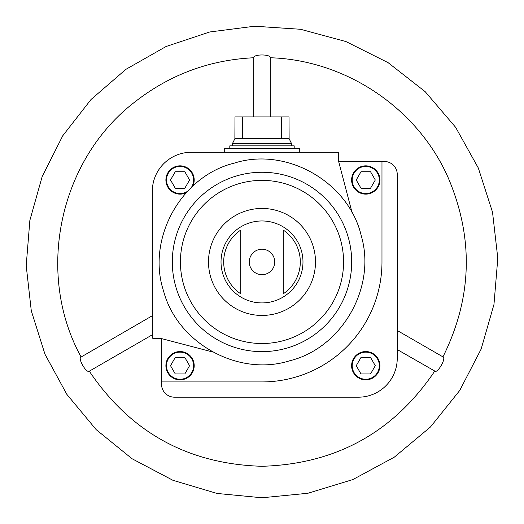 <?xml version="1.0" encoding="UTF-8"?>
<svg xmlns="http://www.w3.org/2000/svg" width="524" height="524" viewBox="0 0 524 524"><rect width="100%" height="100%" fill="white"/><g stroke="black" fill="none" stroke-linecap="round" stroke-linejoin="round"><path stroke-width="0.79" d="M160.357 338.589A1.179 1.179 0 0 1 161.536 339.768L161.536 384.223A12.969 12.969 0 0 0 174.505 397.192L358.337 397.192A38.914 38.914 0 0 0 397.251 358.278L397.251 174.446A12.969 12.969 0 0 0 384.282 161.477L339.827 161.477A1.179 1.179 0 0 1 338.648 160.298M351.617 365.706A14.148 14.148 0 0 1 372.839 353.451A14.148 14.148 0 0 1 372.839 377.961A14.148 14.148 0 0 1 351.617 365.706M161.536 381.924L262 381.924A119.983 119.983 0 0 0 381.976 261.941L381.976 161.477M249.267 261.941A12.733 12.733 0 0 1 262 249.208A12.733 12.733 0 0 1 274.733 261.941A12.733 12.733 0 0 1 262 274.674A12.733 12.733 0 0 1 249.267 261.941M240.778 230.049L240.778 293.833A38.311 38.311 0 0 1 240.778 230.049L240.778 293.833M283.222 293.833A38.311 38.311 0 0 0 283.222 230.049L283.222 293.833M352.128 212.836L338.648 161.477L338.648 153.46A1.179 1.179 0 0 0 337.469 152.281L191.247 152.281A38.914 38.914 0 0 0 152.34 191.195L152.34 337.41A1.179 1.179 0 0 0 153.519 338.589L161.536 338.589L212.888 352.062M186.217 192.727A14.148 14.148 0 0 1 165.898 179.987A14.148 14.148 0 0 1 183.21 166.2A14.148 14.148 0 0 1 192.78 186.158M442.885 357.014C472.288 297.887 473.991 237.981 447.987 177.282C417.392 108.154 345.676 59.959 270.109 57.751L270.253 57.686C270.751 54.057 253.249 54.057 253.747 57.686L253.747 116.904M253.891 57.751C209.456 59.867 169.737 74.644 134.714 102.075C59.002 160.062 35.16 273.449 81.115 357.014L152.34 315.723M80.978 356.923C77.591 358.305 86.349 373.461 89.231 371.221L152.34 334.784M89.224 371.058C130.528 432.352 188.116 464.1 262 466.288C335.884 464.1 393.472 432.352 434.776 371.058L397.251 349.56M434.769 371.221C437.651 373.461 446.409 358.305 443.022 356.929M375.295 179.987L370.534 171.734L361.003 171.734L356.235 179.987L361.003 188.247L370.534 188.247L375.295 179.987M351.617 179.987A14.148 14.148 0 0 1 372.839 167.739A14.148 14.148 0 0 1 372.839 192.243A14.148 14.148 0 0 1 351.617 179.987A14.148 14.148 0 0 1 372.839 167.739A14.148 14.148 0 0 1 372.839 192.243A14.148 14.148 0 0 1 351.617 179.987A14.148 14.148 0 0 1 372.839 167.739A14.148 14.148 0 0 1 372.839 192.243A14.148 14.148 0 0 1 351.617 179.987M370.534 357.453L361.003 357.453L356.235 365.706L361.003 373.959L370.534 373.959L375.295 365.706L370.534 357.453M189.577 365.706L184.815 357.453L175.285 357.453L170.516 365.706L175.285 373.959L184.815 373.959L189.577 365.706M165.898 365.706A14.148 14.148 0 0 1 187.12 353.451A14.148 14.148 0 0 1 187.12 377.961A14.148 14.148 0 0 1 165.898 365.706M184.815 171.734L175.285 171.734L170.516 179.987L175.285 188.247L184.815 188.247L189.577 179.987L184.815 171.734M224.265 152.281L224.265 148.39L299.735 148.39L299.735 152.281M281.48 116.904L281.48 138.722L289.124 138.722L289.019 116.904L234.981 116.904L234.876 138.722L232.518 143.438L232.518 145.855M242.514 116.904L242.514 138.722L234.876 138.722M289.124 138.722L291.482 143.438L232.518 143.438M281.48 138.722L242.514 138.722M291.482 143.438L291.482 145.855M294.193 148.39L294.193 145.855L229.807 145.855L229.807 148.39M221.023 261.941A40.97 40.97 0 0 1 282.488 226.46A40.97 40.97 0 0 1 282.488 297.429A40.97 40.97 0 0 1 221.023 261.941M208.5 261.941A53.5 53.5 0 0 1 288.75 215.613A53.5 53.5 0 0 1 288.75 308.276A53.5 53.5 0 0 1 208.5 261.941M180.426 261.941A81.574 81.574 0 0 1 302.787 191.299A81.574 81.574 0 0 1 302.787 332.589A81.574 81.574 0 0 1 180.426 261.941M172.304 261.941A89.696 89.696 0 0 1 348.755 239.173A89.696 89.696 0 0 1 273.482 350.897A89.696 89.696 0 0 1 172.304 261.941M352.207 179.987A13.559 13.559 0 0 1 372.544 168.243A13.559 13.559 0 0 1 372.544 191.732A13.559 13.559 0 0 1 352.207 179.987M352.207 365.706A13.559 13.559 0 0 1 372.544 353.962A13.559 13.559 0 0 1 372.544 377.45A13.559 13.559 0 0 1 352.207 365.706M166.488 365.706A13.559 13.559 0 0 1 186.826 353.962A13.559 13.559 0 0 1 186.826 377.45A13.559 13.559 0 0 1 166.488 365.706M187.566 191.28A13.559 13.559 0 0 1 166.488 179.987A13.559 13.559 0 0 1 183.976 167.012A13.559 13.559 0 0 1 191.332 187.507M361.272 235.885C376.546 287.584 341.74 348.178 289.608 360.794C238.492 377.018 177.322 343.24 163.593 291.102C146.255 238.813 181.127 175.881 234.392 163.095C286.562 146.425 349.004 182.182 361.272 235.885M270.253 57.686L270.253 116.904M443.022 356.923L397.251 330.5M262 497.774L217.008 493.444L172.9 480.285L132.015 458.716L96.2 429.66L66.843 394.349L44.972 354.224L31.289 310.798L26.2 265.648L29.868 220.355L42.182 176.523L62.782 135.729L91.012 99.514L125.898 69.345L166.082 46.505L209.764 31.964L254.592 26.226L300.573 29.285L345.925 41.553L388.12 62.67L425.187 91.68L455.618 127.293L478.314 168.001L492.527 212.207L497.8 258.24L493.975 304.411L481.156 349.043L459.751 390.446L430.453 426.995L394.317 457.157L352.809 479.584L307.863 493.274L262 497.774"/></g></svg>
